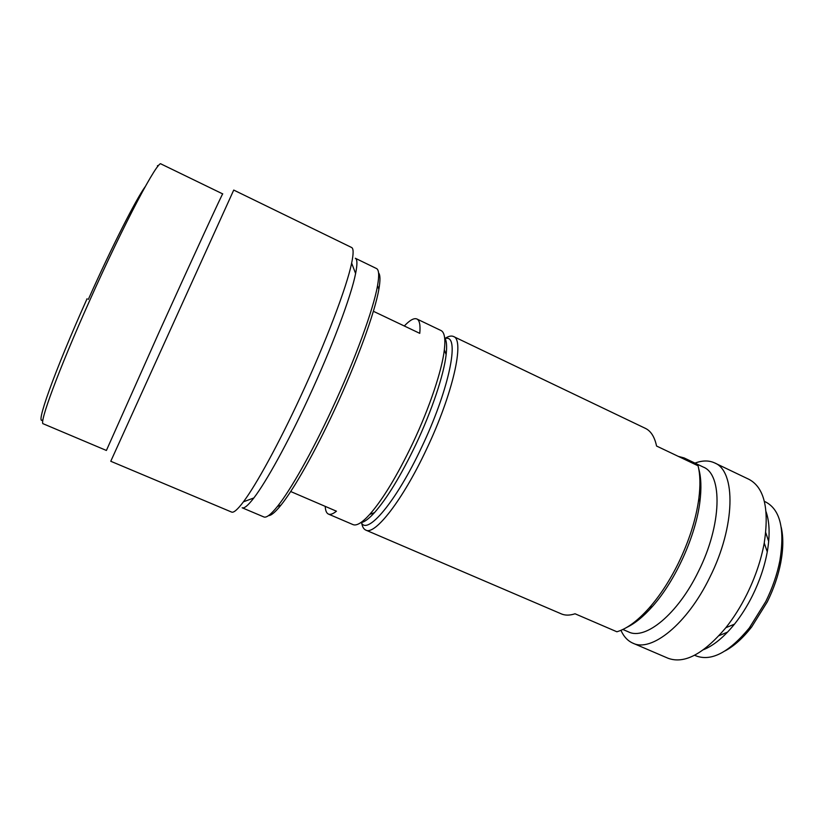 <?xml version="1.0" encoding="UTF-8"?>
<svg xmlns="http://www.w3.org/2000/svg" width="824" height="824" viewBox="0 0 824 824"><rect width="100%" height="100%" fill="white"/><g stroke="black" fill="none" stroke-linecap="round" stroke-linejoin="round"><path stroke-width="1.24" d="M360.644 522.715C364.105 522.323 368.74 518.945 374.529 512.579C387.228 498.149 401.02 475.438 415.883 444.445C431.982 410.445 443.94 374.457 446.134 354.65C447.102 346.101 446.598 340.384 444.61 337.51M325.223 506.379C325.439 510.633 326.51 513.197 328.436 514.083L352.991 524.6C356.576 526.124 362.148 522.725 369.708 514.423C382.851 499.426 397.178 475.736 412.7 443.363C429.5 407.87 442.014 370.326 444.342 349.798C445.609 338.643 444.486 332.216 440.984 330.517L416.892 318.991C414.05 317.796 409.858 320.134 404.296 325.995M361.2 522.334C366.855 536.177 396.179 501.816 421.723 447.082C447.628 392.832 459.184 340.302 447.813 338.314L444.981 338.128M361.726 523.168C362.364 526.855 363.714 529.163 365.774 530.09C374.858 535.631 402.668 500.219 426.379 449.543C453.015 393.8 464.952 339.581 453.53 336.522L453.107 336.347C451.119 335.656 448.637 336.223 445.66 338.036M725.192 650.847C734.133 646.016 742.929 638.095 751.591 627.074L767.288 601.88C773.684 588.913 778.165 575.883 780.73 562.802C783.315 549.021 783.48 537.186 781.214 527.278M694.601 655.245L696.259 655.956C711.534 661.569 729.219 652.248 749.294 627.991L765.784 601.52C772.5 587.893 777.207 574.215 779.906 560.475C784.922 529.379 780.287 509.943 765.99 502.146L764.363 501.373M268.49 515.649C271.158 515.639 275.319 512.137 280.974 505.122C293.849 489.209 314.799 452.355 334.338 410.27C356.926 361.932 374.982 312.152 378.875 289.193C380.42 280.315 380.317 274.876 378.556 272.868M253.844 497.964C248.127 505.411 244.234 508.686 242.163 507.78L263.855 516.947C266.399 518.038 270.931 514.537 277.451 506.43C290.491 490.218 311.874 452.5 331.876 409.415C354.989 359.923 373.519 309.01 377.536 285.671C379.339 275.432 378.988 269.716 376.486 268.531L355.298 258.242C357.338 259.21 357.441 264.298 355.608 273.506C351.251 295.96 331.835 347.862 308.176 398.723C287.627 443.137 266.173 481.958 253.844 497.964L243.43 501.816C256.171 484.945 278.852 443.559 300.77 396.138C326.016 341.806 346.863 286.587 351.642 263.134C353.62 253.648 353.599 248.436 351.591 247.488L233.728 190.066L110.766 461.265L231.626 512.075C233.666 512.971 237.6 509.551 243.43 501.816M157.456 165.603L157.703 166.592M145.251 186.595C136.279 198.769 111.827 246.788 88.992 297.917L88.323 299.431M106.399 450.46L159.351 331.608C193.681 255.77 223.644 190.766 222.717 193.908L161.061 163.986C158.393 159.022 124.249 223.129 89.826 300.255C58.576 369.863 38.594 424.298 43.27 423.804L106.399 450.46M43.013 419.56C34.474 427.79 53.684 373.118 87.066 298.741M365.774 530.09L561.34 613.89C565.212 615.559 569.786 615.518 575.049 613.777L616.888 631.771C626.848 628.846 637.632 620.884 649.25 607.885C659.972 595.639 669.665 580.786 678.317 563.297C689.194 540.781 696.043 519.172 698.855 498.479C700.493 485.439 700.235 474.542 698.062 465.787L656.563 446.031C654.596 436.885 650.888 430.993 645.439 428.387L453.53 336.522M703.531 649.693C713.749 645.511 724.059 637.004 734.472 624.17C741.198 615.724 747.224 606.176 752.528 595.536C759.697 580.941 764.61 566.376 767.268 551.833C770.059 535.549 769.657 522.179 766.073 511.745M767.268 551.833L764.239 543.037C761.119 560.001 755.351 577.047 746.946 594.166C740.725 606.649 733.7 617.825 725.862 627.692C703.511 654.112 684.208 664.288 667.976 658.221L632.873 643.163C627.703 640.866 623.727 636.591 620.946 630.329M764.239 543.037C769.379 508.81 764.322 487.592 749.057 479.383L714.593 462.903C708.898 460.276 702.357 460.348 694.982 463.109M632.873 643.163C651.403 652.598 687.216 624.026 709.783 577.387C735.574 526.32 736.1 471.019 714.593 462.903M688.874 461.409L684.064 457.907L703.294 467.074C722.772 474.408 721.896 524.909 698.412 571.495C677.843 614.076 645.336 640.475 628.558 631.915L622.862 629.464M684.064 457.907L678.337 456.393M698.69 468.64C701.162 477.312 701.564 488.323 699.906 501.672C695.827 535.785 675.319 581.023 652.351 606.557C643.41 616.599 634.861 623.552 626.704 627.414M416.892 318.991C419.56 320.268 420.518 325.058 419.766 333.349L373.365 311.276M328.436 514.083C330.331 514.897 333.009 513.939 336.45 511.199L290.687 491.526M719.043 635.664L727.582 632.09M768.679 541.44L765.743 532.654M446.134 354.65L444.342 349.798M780.73 562.802L779.906 560.475M378.875 289.193L377.536 285.671M355.608 273.506L351.642 263.134M280.974 505.122L277.451 506.43M751.591 627.074L749.294 627.991M734.472 624.17L725.862 627.692M699.906 501.672L698.855 498.479M652.351 606.557L649.25 607.885M374.529 512.579L369.708 514.423"/></g></svg>
